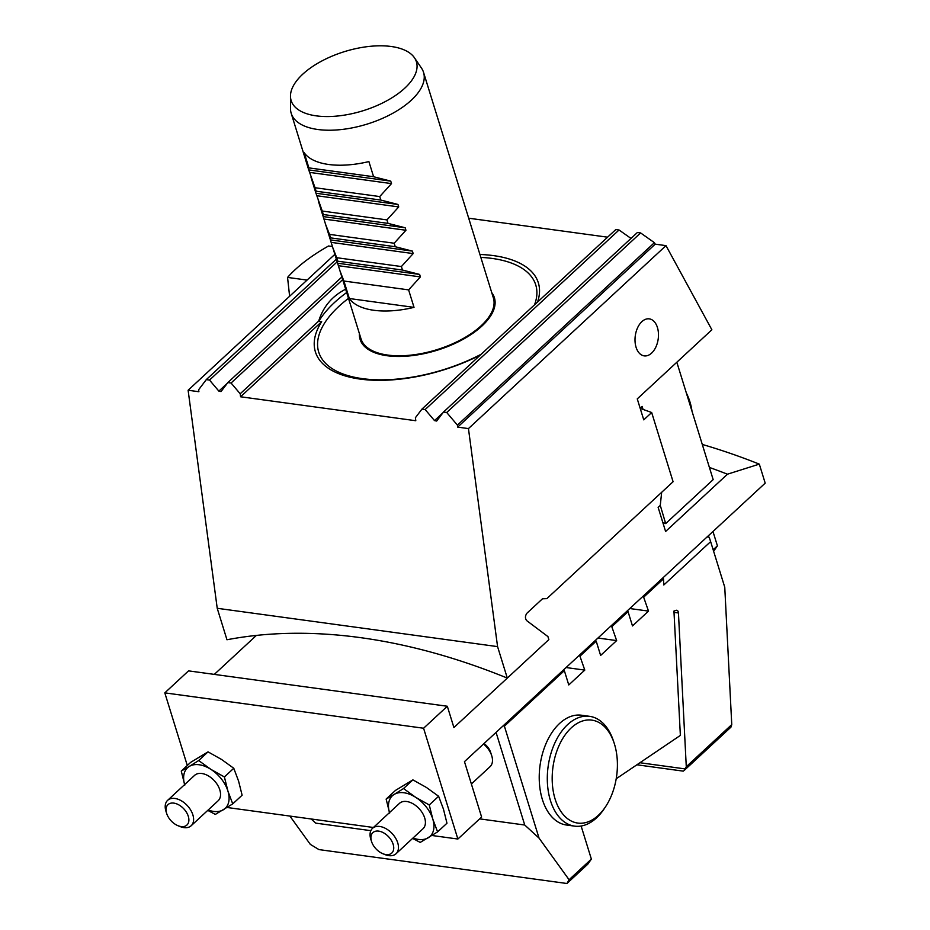 <?xml version="1.0" encoding="UTF-8"?>
<svg xmlns="http://www.w3.org/2000/svg" width="930" height="930" viewBox="0 0 930 930"><rect width="100%" height="100%" fill="white"/><g stroke="black" fill="none" stroke-linecap="round" stroke-linejoin="round"><path stroke-width="1.4" d="M497.573 646.617L507.303 678.086L548.851 639.608L547.921 636.573L526.764 620.694C524.962 618.45 525.02 615.951 526.938 613.196L542.492 598.781L546.852 598.629L673.088 481.728L651.674 412.525L643.758 419.86L637.259 398.889L711.88 329.778L665.996 245.636L468.453 428.591L457.676 427.114L655.22 244.16L654.406 242.672L640.607 232.93L446.714 412.502L443.494 412.06L436.658 421.058L434.508 420.593L425.15 409.549L421.929 409.119L415.396 417.733L415.803 420.732L240.591 396.773L240.196 393.774L231.07 383.021L227.85 382.579L221.015 391.577L218.864 391.112L209.506 380.068L206.286 379.626L198.636 389.74L198.904 391.728L188.116 390.251L217.225 608.29L497.573 646.617L468.453 428.591M640.212 408.433A772.342 484.646 47.2 0 1 651.674 412.525M468.685 218.201L607.581 237.185M421.929 409.119L615.823 229.547L619.043 229.989L630.993 238.417M443.494 412.06L637.387 232.5L640.607 232.93M655.22 244.16L665.996 245.636M446.714 412.502L457.409 425.115L457.676 427.114M336.358 259.168L206.286 379.626M457.409 425.115L654.406 242.672M480.252 355.097A116.692 55.149 162.8 0 1 375.023 380.277A116.692 55.149 162.8 0 1 336.881 372.907A116.692 55.149 162.8 0 1 321.675 321.675L318.699 321.071C323.233 306.668 332.208 296.042 345.646 289.195M479.927 254.483A116.692 55.149 162.8 0 1 537.528 302.052M339.927 270.7L361.038 338.904A69.273 32.736 -17.2 0 0 387.636 355.062A69.273 32.736 -17.2 0 0 481.112 325.791A69.273 32.736 -17.2 0 0 493.377 297.937L472.266 229.733M341.868 276.989L227.85 382.579M337.172 261.83L209.506 380.068M334.858 254.355L188.116 390.251M217.225 608.29L226.967 639.759A654.581 410.758 -132.8 0 1 507.303 678.086L453.91 727.539L447.318 706.254L423.58 728.237L457.874 839.034L481.612 817.052L464.465 761.647L765.192 483.135L759.31 464.128L727.458 474.195L665.601 531.483L658.138 507.373L660.277 505.397L665.682 523.59A647.652 406.41 -132.8 0 0 662.823 522.486M641.874 321.641A18.681 11.567 97.8 0 0 639.933 353.795A18.681 11.567 97.8 0 0 658.428 336.672A18.681 11.567 97.8 0 0 641.874 321.641M619.043 229.989L425.15 409.549M342.693 279.639L231.07 383.021M318.699 321.071L240.196 393.774M321.675 321.675L240.591 396.773M640.165 408.27L642.142 406.433L643.072 409.433M676.831 362.235L713.171 479.613L665.682 523.59M691.99 411.188A45.024 35.224 -110.5 0 0 686.352 392.995M660.277 505.397L661.66 492.307M447.318 706.254L188.546 670.867L164.808 692.862L187.29 765.483M214.319 674.39L256.401 635.411M727.458 474.195A644.188 404.236 -132.8 0 0 709.392 467.43M759.31 464.128A626.878 393.367 -132.8 0 0 702.278 444.435M311.155 818.981L315.7 823.131L370.849 830.664M713.171 549.781L717.414 545.84L713.624 551.234M717.414 545.84L712.973 531.507M227.083 807.484L373.418 827.491M431.939 835.489L457.874 839.034M164.808 692.862L423.58 728.237M207.762 810.379L215.342 814.413L232.733 803.892L227.908 791.035L224.397 776.957L210.878 769.354A27.702 17.391 -132.8 0 0 189.313 766.401L198.671 760.542L208.041 751.859L190.638 762.379L181.269 771.063L189.313 766.401A27.702 17.391 -132.8 0 0 184.628 784.595M208.041 751.859L221.561 759.461L233.767 768.273L238.592 781.13L242.114 795.208L232.733 803.892M184.779 785.129L181.269 771.063M208.157 810.007A27.702 17.391 -132.8 0 0 223.386 809.751A27.702 17.391 -132.8 0 0 227.908 791.035A27.702 17.391 -132.8 0 0 210.878 769.354L198.671 760.542M191.173 825.735L218.12 800.788A17.321 10.869 -132.8 0 0 217.667 785.153A17.321 10.869 -132.8 0 0 201.833 773.504A17.321 10.869 -132.8 0 0 194.579 775.376L167.632 800.335A17.321 10.869 47.2 0 1 174.887 798.452A17.321 10.869 47.2 0 1 182.233 801.335A17.321 10.869 47.2 0 1 191.173 825.735A17.321 10.869 47.2 0 1 179.943 826.503L177.897 825.666A13.915 8.73 -132.8 0 0 188.848 820.806A13.915 8.73 -132.8 0 0 179.734 805.427A13.915 8.73 -132.8 0 0 168.83 803.985A13.915 8.73 -132.8 0 0 166.703 813.576A13.915 8.73 -132.8 0 0 177.897 825.666M224.397 776.957L233.767 768.273M166.703 813.576L166.017 811.46A17.321 10.869 47.2 0 1 167.632 800.335M484.007 743.558A12.125 7.603 47.2 0 1 490.622 752.323L491.668 755.544A17.321 10.869 -132.8 0 0 483.519 744.012M471.382 783.967L490.052 766.68A17.321 10.869 -132.8 0 0 491.668 755.544M371.558 841.58L370.872 839.476A17.321 10.869 47.2 0 1 372.5 828.339L399.447 803.381A17.321 10.869 47.2 0 1 406.701 801.509A17.321 10.869 47.2 0 1 422.534 813.169A17.321 10.869 47.2 0 1 422.976 828.793L396.029 853.752A17.321 10.869 47.2 0 1 384.811 854.519L382.753 853.67A13.915 8.73 -132.8 0 0 393.704 848.811A13.915 8.73 -132.8 0 0 384.601 833.431A13.915 8.73 -132.8 0 0 373.697 832.001A13.915 8.73 -132.8 0 0 371.558 841.58A13.915 8.73 -132.8 0 0 382.753 853.67M372.5 828.339A17.321 10.869 47.2 0 1 379.754 826.468A17.321 10.869 47.2 0 1 387.101 829.339A17.321 10.869 47.2 0 1 396.029 853.752M412.618 838.383L420.209 842.417L437.6 831.897L432.776 819.039L429.265 804.962L415.733 797.359A27.702 17.391 -132.8 0 0 394.169 794.418L403.527 788.547L412.897 779.875L395.506 790.384L386.136 799.068L394.169 794.418A27.702 17.391 -132.8 0 0 389.484 812.611M412.897 779.875L426.428 787.466L438.635 796.289L443.459 809.147L446.97 823.224L437.6 831.897M389.647 813.146L386.136 799.068M413.013 838.023A27.702 17.391 -132.8 0 0 428.242 837.767A27.702 17.391 -132.8 0 0 432.776 819.039A27.702 17.391 -132.8 0 0 415.733 797.359L403.527 788.547M429.265 804.962L438.635 796.289M579.553 655.069L584.796 670.1L566.091 667.542M595.386 640.41L596.2 641.154L580.367 655.813M611.405 625.565L616.648 640.596L597.944 638.038M627.238 610.905L628.052 611.649L612.231 626.308M563.534 669.902L564.347 670.658L504.397 726.167L503.13 725.842M643.258 596.06L648.501 611.103L629.796 608.534M616.218 778.759L680.365 735.409L673.948 611.057L676.11 610.324A3.464 2.139 -82.2 0 1 676.749 610.266A3.464 2.139 -82.2 0 1 678.447 612.975L686.282 766.727L731.759 724.61L724.761 587.237L710.636 541.62L663.799 584.993L663.485 578.844L644.083 596.804M663.485 578.844L662.834 577.937M504.397 726.167L539.051 838.128L524.741 825.026L479.659 818.865M524.741 825.026L496.062 732.387M628.052 611.649L632.481 625.937L648.501 611.103M596.2 641.154L600.617 655.441L616.648 640.596M564.347 670.658L568.765 684.945L584.796 670.1M589.608 716.333L581.517 715.228A55.416 34.294 97.8 0 0 559.569 723.47A55.416 34.294 97.8 0 0 539.412 783.13A55.416 34.294 97.8 0 0 566.498 825.026L574.589 826.131A55.416 34.294 -82.2 0 1 547.491 784.246A55.416 34.294 -82.2 0 1 567.66 724.575A55.416 34.294 -82.2 0 1 589.608 716.333A55.416 34.294 -82.2 0 1 613.486 741.071L614.219 743.326A51.952 32.143 97.8 0 0 571.253 727.865A51.952 32.143 97.8 0 0 557.14 804.555A51.952 32.143 97.8 0 0 605.546 806.74A51.952 32.143 97.8 0 0 614.219 743.326M539.051 838.128L569.079 879.745L591.364 859.099L581.134 826.026M591.364 859.099L587.783 864.191L566.94 883.5L318.944 849.59L310.306 844.359L289.893 816.075M566.94 883.5L569.079 879.745M731.759 724.61L730.945 727.144L684.085 770.54L686.282 766.727M710.636 541.62L709.206 537.215L707.114 536.924M605.546 806.74L604.233 808.716A55.416 34.294 -82.2 0 1 574.589 826.131M332.452 246.531L328.546 245.997C310.98 255.936 297.309 266.41 287.556 277.419L289.614 296.263M287.556 277.419L307.074 280.081M391.216 46.5A65.553 30.981 -17.2 0 0 325.14 59.299A65.553 30.981 -17.2 0 0 290.474 96.116A65.553 30.981 -17.2 0 0 362.933 110.775A65.553 30.981 -17.2 0 0 414.431 57.741A65.553 30.981 -17.2 0 0 391.216 46.5M304.203 152.729A69.273 32.736 -17.2 0 0 368.896 161.576L373.593 176.735L308.9 167.888L304.203 152.729M373.593 176.735L390.74 181.129L391.507 183.605L379.731 196.567L315.038 187.732L308.493 169.179L308.9 167.888M379.731 196.567L380.812 200.055L316.119 191.208L315.038 187.732M380.812 200.055L397.97 204.46L398.726 206.925L386.95 219.899L322.257 211.052L315.712 192.51L316.119 191.208M386.95 219.899L388.031 223.374L323.338 214.539L322.257 211.052M388.031 223.374L405.178 227.78L405.945 230.256L394.169 243.23L329.487 234.383L325.547 224.258L322.943 215.83L323.338 214.539M394.169 243.23L395.25 246.717L330.569 237.871L329.487 234.383M395.25 246.717L412.409 251.112L413.164 253.588L401.4 266.55L336.707 257.703L332.766 247.589L330.162 239.161L330.569 237.871M401.4 266.55L402.469 270.037L337.776 261.191L336.707 257.703M402.469 270.037L419.628 274.431L420.395 276.908L408.619 289.881L343.926 281.034L339.985 270.921L337.381 262.481L337.776 261.191M408.619 289.881L414.024 307.365L349.331 298.518L343.926 281.034M414.024 307.365A69.273 32.736 162.8 0 1 349.331 298.518M414.431 57.741L421.476 68.088A69.273 32.736 162.8 0 1 423.545 72.366A69.273 32.736 162.8 0 1 367.059 124.12A69.273 32.736 162.8 0 1 291.206 113.332A69.273 32.736 162.8 0 1 290.509 108.624L290.474 96.116M443.447 136.64L440.832 128.212M450.666 159.972L448.062 151.544M457.886 183.291L455.281 174.863M465.105 206.623L462.501 198.195M472.324 229.954L469.72 221.514M318.792 321.35A117.75 55.649 162.8 0 1 346.681 292.52M481.17 354.249A113.6 53.684 162.8 0 1 376.755 379.777A113.6 53.684 162.8 0 1 348.483 298.367M480.822 257.401A113.6 53.684 162.8 0 1 534.506 304.854M491.726 292.613A70.308 33.224 162.8 0 1 467.093 337.009A70.308 33.224 162.8 0 1 387.078 355.725A70.308 33.224 162.8 0 1 359.387 333.579M227.315 383.276L218.864 391.112M442.959 412.769L434.508 420.593M639.921 762.728L684.631 768.843M678.447 612.975L674.099 612.37M308.911 169.934L390.74 181.129M391.507 183.605L309.667 172.41M316.13 193.266L397.97 204.46M398.726 206.925L316.898 195.742M323.349 216.597L405.178 227.78M405.945 230.256L324.117 219.073M330.569 239.917L412.409 251.112M413.164 253.588L331.336 242.393M337.788 263.248L419.628 274.431M420.395 276.908L338.555 265.724M683.248 771.133L636.876 764.786M469.79 221.735L465.047 206.402M462.57 198.416L457.816 183.071M455.34 175.084L450.597 159.751M448.121 151.753L443.377 136.431M440.901 128.433L423.545 72.366M337.45 262.702L332.696 247.368M330.231 239.382L325.477 224.037M323.001 216.051L318.258 200.717M315.781 192.719L311.038 177.398M308.562 169.4L291.206 113.332"/></g></svg>
